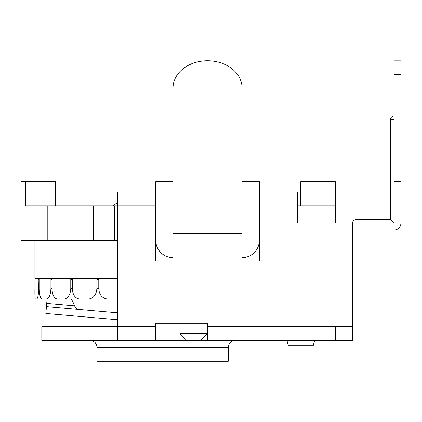 <?xml version="1.0" encoding="UTF-8"?>
<svg xmlns="http://www.w3.org/2000/svg" width="422" height="422" viewBox="0 0 422 422"><rect width="100%" height="100%" fill="white"/><g stroke="black" fill="none" stroke-linecap="round" stroke-linejoin="round"><path stroke-width="0.63" d="M55.625 205.873L55.625 181.703L25.373 181.703L25.373 205.873L47.217 205.873L47.217 240.398L117.775 240.398M47.217 240.398L21.1 240.398L21.1 181.703L25.373 181.703M300.77 205.873L300.77 181.703L335.3 181.703L335.3 223.138M114.325 240.398L114.325 205.873L47.217 205.873M114.325 205.873L117.775 205.873L117.775 340.528L155.755 340.528L155.755 323.263L207.545 323.263L207.545 340.528L335.3 340.528L335.3 326.718L352.56 326.718L352.56 340.528L335.3 340.528M297.32 205.873L335.3 205.873M200.64 340.528L207.545 333.623L179.925 333.623L186.83 340.528L250.272 340.528M179.925 326.718L179.925 340.528L41.815 340.528L41.815 326.718L155.755 326.718M286.96 340.528L288.347 345.708L313.193 345.708L314.58 340.528M259.34 240.398A17.265 17.265 0 0 1 242.075 257.663M393.995 74.668L400.9 74.668L400.9 60.858L393.995 60.858L393.995 223.138L390.54 219.683L356.015 219.683L356.015 223.138L393.995 223.138L297.32 223.138L297.32 192.063L259.34 192.063L259.34 181.703L242.075 181.703M259.34 192.063L259.34 261.118L155.755 261.118L155.755 181.703L173.02 181.703M173.02 257.663A17.265 17.265 0 0 1 155.755 240.398M93.605 205.873L93.605 240.398M79.41 316.421L79.109 316.384M79.41 309.484C77.395 309.342 75.77 308.113 74.53 305.808L46.731 303.371L46.452 306.599L117.775 312.85M117.775 319.771L45.845 313.477L46.452 306.599M51.352 278.378L50.93 279.243L50.93 288.738C50.55 295.031 48.999 298.486 46.278 299.098L47.106 299.098L46.731 303.371M75.348 307.126L71.466 299.098L79.953 299.098C75.248 298.486 72.705 295.031 72.331 288.738L70.769 288.738C70.274 295.031 67.974 298.486 63.875 299.098L57.571 299.098C54.111 298.486 52.265 295.031 52.027 288.738L50.93 288.738M117.775 192.063L117.775 205.873L155.755 205.873L155.755 192.063L117.775 192.063M352.56 223.138A3.455 3.455 0 0 1 356.015 219.683A3.455 3.455 0 0 0 352.56 223.138L352.56 326.718M173.02 128.124L173.02 87.966A34.525 27.208 180 0 1 207.545 60.757A34.525 27.208 180 0 1 242.075 87.966L242.075 156.151L173.02 156.151L173.02 128.124L242.075 128.124M242.075 261.118L242.075 156.151M242.075 233.545L173.02 233.545L173.02 261.118M173.02 233.545L173.02 156.151M186.83 340.528L179.925 340.528M242.075 96.464L242.075 87.966M173.02 87.966L173.02 96.464M286.095 340.528L277.892 340.528M155.755 192.063L141.945 192.063M228.265 347.433L228.265 361.243L97.06 361.243L97.06 347.433L228.265 347.433C228.634 343.276 230.934 340.976 235.17 340.528M400.9 74.668L400.9 223.138A6.905 6.905 0 0 1 393.995 230.043L356.015 230.043M393.995 181.703L400.9 181.703L400.9 223.138M393.995 230.043L352.56 230.043M96.865 288.738C96.29 295.031 93.399 298.486 88.203 299.098L107.969 299.098C102.34 298.486 99.281 295.031 98.79 288.738L96.865 288.738L96.865 279.243L98.79 279.243L98.041 278.378M91.02 310.502L91.02 299.098L71.466 299.098M107.969 299.098L117.775 299.098M98.79 279.243L98.79 288.738M38.919 278.378L38.708 288.738C38.471 295.031 37.774 298.486 36.614 299.098L35.337 299.098C34.963 298.486 34.826 295.031 34.915 288.738L34.915 278.378L117.775 278.378M38.708 279.243L39.267 279.243L39.267 288.738C39.341 295.031 40.37 298.486 42.353 299.098L79.953 299.098M71.371 278.378L70.769 279.243L72.331 279.243L71.724 278.378M72.331 279.243L72.331 288.738M97.609 278.378L96.865 279.243M39.267 279.243L39.046 278.378M70.769 279.243L70.769 288.738M50.93 279.243L52.027 279.243L51.6 278.378M52.027 279.243L52.027 288.738M335.3 326.718L207.545 326.718M173.02 100.979L242.075 100.979M393.995 119.553L390.54 119.553L390.54 219.683M39.267 288.738L38.708 288.738M97.06 347.433C96.691 343.276 94.386 340.976 90.155 340.528M393.995 116.103A3.455 3.455 0 0 0 390.54 119.553M91.02 317.428L91.02 326.718M112.658 205.873L117.775 202.476M34.91 240.398L34.91 278.378"/></g></svg>
